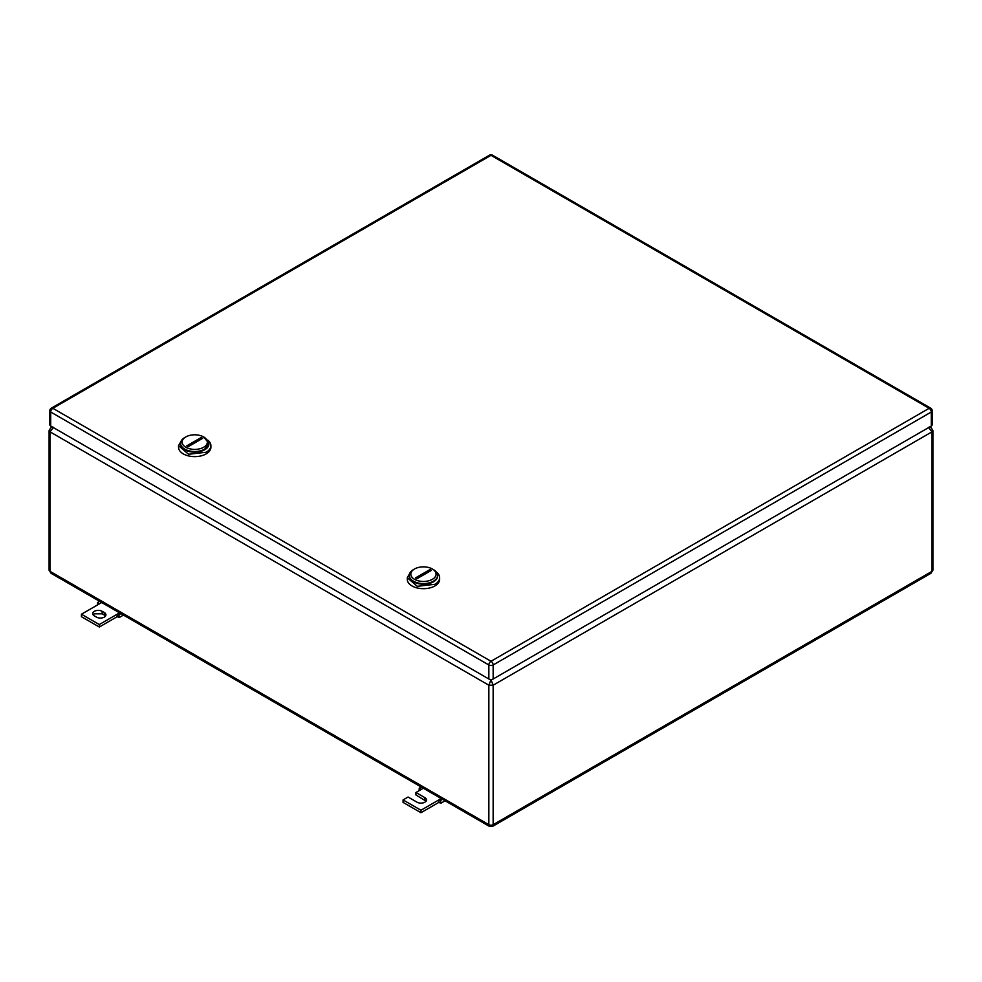 <?xml version="1.0" encoding="UTF-8"?>
<svg xmlns="http://www.w3.org/2000/svg" width="982" height="982" viewBox="0 0 982 982"><rect width="100%" height="100%" fill="white"/><g stroke="black" fill="none" stroke-linecap="round" stroke-linejoin="round"><path stroke-width="1.47" d="M53.568 427.28L49.984 431.822L488.852 685.203L493.148 685.203L932.016 431.822L932.9 430.582L930.961 427.366L929.537 427.06M490.399 679.483L491 679.839L488.852 685.203L488.852 824.684L489.478 826.414L51.039 573.279L49.984 571.303L488.852 824.684A3.032 1.755 180 0 0 493.148 824.684L932.016 571.303L932.016 431.822L928.432 427.28M491.601 679.483L491 679.839L493.148 685.203L493.148 824.684L492.522 826.414L489.478 826.414M52.021 426.802L51.039 427.366L52.463 427.06M930.961 573.279L932.016 571.303A3.032 1.755 180 0 0 932.9 570.063L930.961 573.279L492.522 826.414M442.563 799.323L440.525 800.49L438.819 799.925L439.04 802.527L440.967 803.166L445.092 800.784M438.819 802.392L420.959 812.715L403.086 802.392L403.086 799.925L420.959 810.236L441.213 798.538M426.078 801.165L415.951 794.966L415.951 792.499L424.887 797.654A5.561 3.204 180 0 1 426.507 799.925A5.561 3.204 180 0 1 423.082 802.883A5.561 3.204 180 0 1 417.019 802.196L408.082 797.028L403.086 799.925M440.525 800.49L440.967 803.166M420.959 810.236L420.959 812.715M415.951 792.499L420.959 789.602L419.253 788.202L419.142 790.645M419.253 788.202L421.278 787.036M420.959 789.602L423.34 788.227M102.165 611.332L104.313 612.572A5.561 3.204 180 0 1 105.933 614.842A5.561 3.204 180 0 1 104.313 617.113A5.561 3.204 180 0 1 96.445 617.113L94.309 615.874A5.561 3.204 180 0 1 92.676 613.603A5.561 3.204 180 0 1 94.309 611.332A5.561 3.204 180 0 1 102.165 611.332L102.165 613.811L94.309 613.811L93.106 614.842M101.698 602.531L81.432 614.216L99.305 624.54L117.177 614.216L117.177 616.696L119.325 617.469L123.45 615.088M119.571 612.842L117.177 614.216L118.883 614.793L119.325 617.469M104.313 612.572L104.313 615.051A5.561 3.204 180 0 1 105.504 616.082M117.177 616.696L99.305 627.019L81.432 616.696L81.432 614.216M104.313 615.051L102.165 613.811M99.305 624.54L99.305 627.019M120.909 613.615L118.883 614.793M99.305 603.905L97.599 602.506L99.636 601.34M97.599 602.506L97.5 604.949M932.188 410.771L932.188 424.801A3.032 1.755 180 0 1 931.292 426.041L931.292 412.01A3.032 1.755 0 0 0 932.188 410.771A3.032 3.032 0 0 0 930.666 408.144A3.032 1.755 120 0 0 929.156 408.303L491 661.267A3.032 1.755 120 0 0 488.852 664.974A3.032 1.755 0 0 0 493.148 664.974L493.148 679.004L931.292 426.041M493.148 679.004A3.032 1.755 180 0 1 488.852 679.004L488.852 664.974L50.708 412.01L50.708 426.041L488.852 679.004M50.708 426.041A3.032 1.755 180 0 1 49.812 424.801L49.812 410.771A3.032 1.755 0 0 0 50.708 412.01A3.032 1.755 -60 0 1 52.844 408.303A3.032 1.755 -120 0 0 51.334 408.144A3.032 3.032 0 0 0 49.812 410.771M439.629 577.698A16.178 9.341 -0 0 1 434.891 584.302L417.264 586.328L407.285 577.698L407.285 579.343A16.178 9.341 0 0 0 417.264 587.972A16.178 9.341 0 0 0 434.891 585.947A16.178 9.341 0 0 0 439.629 579.343L439.629 577.698A16.178 9.341 -0 0 0 436.425 572.125M407.285 577.698L410.488 572.125M433.467 581.823A14.153 8.175 180 0 1 417.78 583.529A14.153 8.175 180 0 1 409.31 575.722A14.153 8.175 -0 0 0 409.298 576.041A14.153 8.175 -0 0 0 418.037 583.59A14.153 8.175 -0 0 0 433.467 581.823A14.153 8.175 0 0 0 437.604 576.041A14.153 8.175 0 0 0 437.591 575.722A14.153 8.175 180 0 1 433.467 581.823M432.387 579.306A12.631 7.291 180 0 1 414.514 579.306A12.631 7.291 180 0 1 414.514 568.995L413.447 569.609A14.153 8.175 180 0 0 409.298 575.391A14.153 8.175 180 0 0 418.037 582.94A14.153 8.175 180 0 0 433.467 581.16A14.153 8.175 -0 0 0 437.604 575.391A14.153 8.175 -0 0 0 433.467 569.609L432.387 568.995A12.631 7.291 180 0 1 432.387 579.306M413.447 569.609L414.514 568.995A12.631 7.291 180 0 1 432.387 568.995M415.496 577.919L416.92 578.742L431.417 570.37L429.993 569.548L415.496 577.919M428.005 572.346A10.102 5.831 120 0 0 429.993 569.548M210.897 445.644A16.178 9.341 0 0 1 206.171 452.248L188.544 454.273L178.552 445.644L178.552 447.289A16.178 9.341 0 0 0 188.544 455.918A16.178 9.341 0 0 0 206.171 453.893A16.178 9.341 0 0 0 210.897 447.289L210.897 445.644A16.178 9.341 0 0 0 207.705 440.071M178.552 445.644L181.756 440.071M204.735 449.768A14.153 8.175 180 0 1 189.047 451.475A14.153 8.175 180 0 1 180.59 443.668A14.153 8.175 0 0 0 180.578 443.999A14.153 8.175 0 0 0 189.317 451.536A14.153 8.175 0 0 0 204.735 449.768A14.153 8.175 0 0 0 208.884 443.999A14.153 8.175 0 0 0 208.871 443.668A14.153 8.175 180 0 1 204.735 449.768M203.667 447.252A12.631 7.291 180 0 1 185.794 447.252A12.631 7.291 180 0 1 185.794 436.941L184.726 437.555A14.153 8.175 180 0 0 180.578 443.336A14.153 8.175 180 0 0 189.317 450.885A14.153 8.175 180 0 0 204.735 449.105L208.884 443.336L203.667 436.941A12.631 7.291 180 0 1 203.667 447.252M184.726 437.555L185.794 436.941A12.631 7.291 180 0 1 203.667 436.941M186.764 445.865L188.2 446.687L202.697 438.328L201.261 437.493L186.764 445.865M199.272 440.292A10.102 5.831 120 0 0 201.261 437.493M51.039 427.366L49.1 430.582L49.984 431.822L49.984 571.303A3.032 1.755 180 0 1 49.1 570.063L51.039 573.279M424.887 797.654L424.887 800.134M931.292 412.01L493.148 664.974A3.032 1.755 -120 0 0 491 661.267L52.844 408.303L491 155.328L929.156 408.303A3.032 1.755 -120 0 1 931.292 412.01M930.666 408.144L492.522 155.181A3.032 1.755 120 0 0 491 155.328A3.032 1.755 60 0 0 489.478 155.181L51.334 408.144M930.961 427.366L929.979 426.802M49.1 430.582L49.1 570.063M932.9 430.582L932.9 570.063M492.522 155.181A3.032 3.032 0 0 0 489.478 155.181M409.298 576.041L409.298 575.391M437.604 576.041L437.604 575.391M180.578 443.999L180.578 443.336M208.884 443.999L208.884 443.336"/></g></svg>
